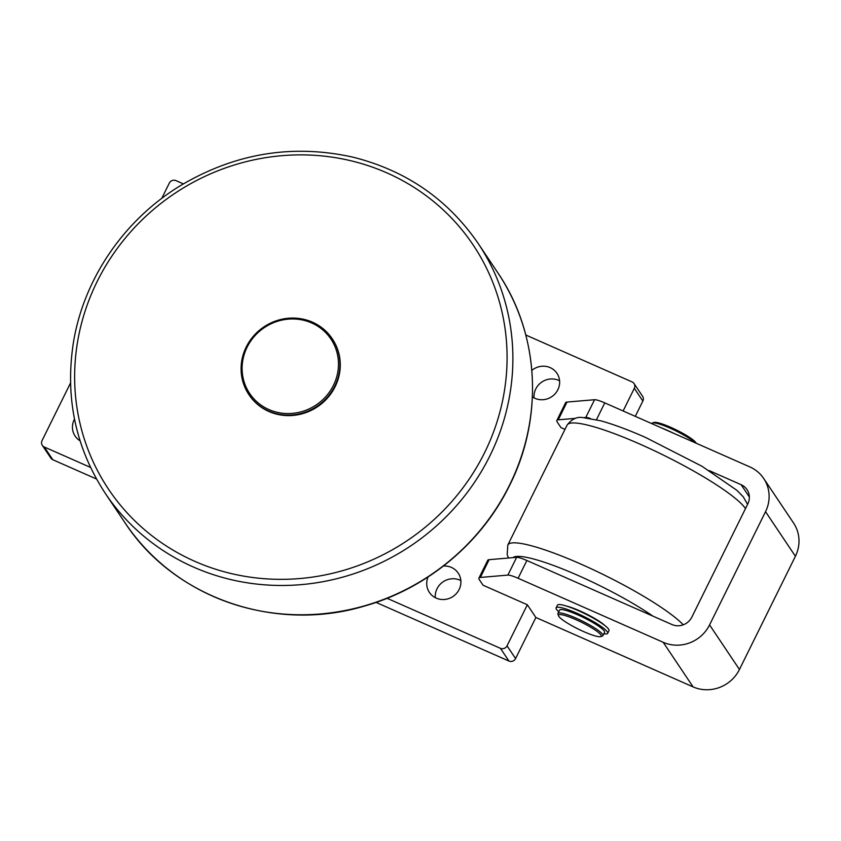 <?xml version="1.0" encoding="UTF-8"?>
<svg xmlns="http://www.w3.org/2000/svg" width="841" height="841" viewBox="0 0 841 841"><rect width="100%" height="100%" fill="white"/><g stroke="black" fill="none" stroke-linecap="round" stroke-linejoin="round"><path stroke-width="1.26" d="M673.788 433.346A28.752 4.541 -153.7 0 0 661.331 427.838M596.637 624.842A23.821 3.763 -153.7 0 0 570.324 611.838M558.76 611.764A28.752 4.541 26.3 0 1 556.122 607.854A28.752 4.541 26.3 0 1 583.906 616.527A28.752 4.541 26.3 0 1 607.675 633.336A28.752 4.541 26.3 0 1 603.827 633.778M607.675 633.336L608.989 630.676A28.752 4.541 -153.7 0 0 585.22 613.856A28.752 4.541 -153.7 0 0 557.436 605.194L556.122 607.854M566.298 606.014A25.072 3.963 26.3 0 1 587.281 614.424A25.072 3.963 26.3 0 1 604.994 625.651M696.201 443.239A23.821 3.763 -153.7 0 0 676.427 429.982A23.821 3.763 -153.7 0 0 654.067 422.455L652.416 422.991A25.072 3.963 26.3 0 1 672.485 429.246A25.072 3.963 26.3 0 1 695.076 442.734M651.743 423.612L651.849 423.412A25.072 3.963 26.3 0 1 652.416 422.991M600.684 636.616L602.324 636.09A25.072 3.963 -153.7 0 0 602.892 635.659A25.072 3.963 -153.7 0 0 602.555 634.324A25.072 3.963 -153.7 0 0 579.144 619.544A25.072 3.963 -153.7 0 0 557.93 613.436A25.072 3.963 -153.7 0 0 557.94 614.151L558.519 615.78A23.821 3.763 26.3 0 1 581.53 622.287A23.821 3.763 26.3 0 1 600.684 636.616A23.821 3.763 26.3 0 1 579.344 629.594A23.821 3.763 26.3 0 1 558.823 616.379A23.821 3.763 26.3 0 1 558.519 615.78M557.93 613.436L559.58 610.114A25.072 3.963 26.3 0 1 580.784 616.222A25.072 3.963 26.3 0 1 604.195 630.992A25.072 3.963 26.3 0 1 604.542 632.337L602.892 635.659M248.831 394.492L249.199 395.039A50.155 47.758 -33.8 0 0 268.92 411.512A50.155 47.758 -33.8 0 0 327.643 397.846A50.155 47.758 -33.8 0 0 332.521 339.196L332.163 338.65A50.155 47.758 -33.8 0 0 312.442 322.177A50.155 47.758 -33.8 0 0 253.719 335.843A50.155 47.758 -33.8 0 0 248.831 394.492A50.155 47.758 -33.8 0 0 268.552 410.976A50.155 47.758 -33.8 0 0 327.275 397.309A50.155 47.758 -33.8 0 0 332.163 338.65M311.675 322.965A48.904 46.56 146.2 0 1 316.983 404.405A48.904 46.56 146.2 0 1 242.197 371.396A48.904 46.56 146.2 0 1 311.675 322.965M567.023 402.061A30.097 4.752 -153.7 0 0 565.625 402.702L556.847 420.468A30.097 4.752 26.3 0 1 558.245 419.817L567.023 402.061L594.555 399.717L585.778 417.472A15.043 2.376 26.3 0 1 590.287 418.408M763.691 478.466L793.568 523.039A35.112 33.43 -33.8 0 1 795.407 556.269L739.449 669.489A35.112 33.43 146.2 0 1 693.089 686.887L535.875 617.494L527.339 604.763L483.06 585.22L479.349 579.691A30.097 4.752 26.3 0 1 478.939 578.082A30.097 4.752 26.3 0 1 480.348 577.441L489.126 559.675L516.647 557.331L507.88 575.097A15.043 2.376 26.3 0 1 518.098 578.261L663.213 642.303A35.112 33.43 146.2 0 0 709.573 624.905L765.531 511.685A35.112 33.43 -33.8 0 0 763.691 478.466A35.112 33.43 -33.8 0 0 749.888 466.934L604.774 402.881A15.043 2.376 -153.7 0 0 594.555 399.717M564.984 429.373L560.958 427.596L557.247 422.066A30.097 4.752 26.3 0 1 556.847 420.468M709.163 470.592L741.11 484.689L749.352 496.978M585.778 417.472L583.885 417.641M575.643 418.334L558.245 419.817M489.126 559.675A30.097 4.752 -153.7 0 0 487.717 560.327L478.939 578.082M507.88 575.097L480.348 577.441M741.11 484.689A15.043 14.329 -33.8 0 1 747.029 489.63A15.043 14.329 -33.8 0 1 747.817 503.875L691.859 617.094A15.043 14.329 146.2 0 1 671.991 624.548L526.876 560.505A15.043 2.376 -153.7 0 0 516.647 557.331M90.513 467.407L44.289 447.002A5.014 4.773 146.2 0 1 42.05 440.61L70.528 382.981M42.313 445.352L50.849 458.093A5.014 4.773 -33.8 0 0 52.815 459.733L96.494 479.013M376.074 602.408L508.952 661.058A5.014 4.773 -33.8 0 0 515.575 658.566L535.875 617.494M527.339 604.763L507.039 645.835A5.014 4.773 146.2 0 1 500.416 648.316L387.102 598.308M161.756 198.392L169.325 183.086A5.014 4.773 146.2 0 1 175.948 180.605L183.359 183.874M525.804 335.012L632.085 381.919A5.014 4.773 146.2 0 1 634.314 388.311L642.85 401.052A5.014 4.773 -33.8 0 0 642.587 396.3L634.051 383.57M80.053 440.779A17.346 16.515 146.2 0 1 75.112 436.059A17.346 16.515 146.2 0 1 74.502 419.081M531.848 370.376A17.346 16.515 146.2 0 1 550.14 367.612A17.346 16.515 146.2 0 1 556.963 373.309A17.346 16.515 146.2 0 1 555.27 393.599A17.346 16.515 146.2 0 1 534.96 398.329A17.346 16.515 146.2 0 1 532.406 396.91M559.58 380.784A17.346 16.515 -33.8 0 0 558.676 380.353A17.346 16.515 -33.8 0 0 541.467 382.287A17.346 16.515 -33.8 0 0 534.056 397.888M443.459 566.025A17.346 16.515 146.2 0 1 451.396 567.412A17.346 16.515 146.2 0 1 458.219 573.11A17.346 16.515 146.2 0 1 456.526 593.399A17.346 16.515 146.2 0 1 436.216 598.119A17.346 16.515 146.2 0 1 429.394 592.421A17.346 16.515 146.2 0 1 428.037 577M460.836 580.584A17.346 16.515 -33.8 0 0 459.932 580.143A17.346 16.515 -33.8 0 0 442.723 582.077A17.346 16.515 -33.8 0 0 435.312 597.688M635.291 416.348L642.85 401.052M623.118 410.976L634.314 388.311M512.968 557.646A90.281 14.255 26.3 0 1 577.998 575.433A90.281 14.255 26.3 0 1 652.984 616.159M683.249 624.821A100.31 15.842 -153.7 0 0 580.679 564.006A100.31 15.842 -153.7 0 0 507.817 545.031L567.065 425.157A100.31 15.842 26.3 0 1 639.927 444.122A100.31 15.842 26.3 0 1 745.494 508.574M386.86 172.868A219.427 208.925 146.2 0 1 484.605 452.626A219.427 208.925 146.2 0 1 194.86 561.357A219.427 208.925 146.2 0 1 97.114 281.609A219.427 208.925 146.2 0 1 386.86 172.868M105.262 493.341A224.442 213.698 -33.8 0 0 193.514 567.076A224.442 213.698 -33.8 0 0 489.893 455.854A224.442 213.698 -33.8 0 0 478.161 243.438L497.788 272.736A224.442 213.698 146.2 0 1 509.52 485.152A224.442 213.698 146.2 0 1 213.151 596.374A224.442 213.698 146.2 0 1 124.899 522.629L105.262 493.341C75.722 448.043 65.062 398.108 73.262 343.517C83.206 280.042 123.249 220.763 179.427 186.271C234.113 153.43 291.838 143.706 352.6 157.078C405.835 170.366 447.685 199.159 478.161 243.438M663.213 642.303L693.089 686.887M518.098 578.261L526.876 560.505M596.469 419.701L604.774 402.881M709.573 624.905L739.449 669.489M795.407 556.269L765.531 511.685M52.815 459.733L44.289 447.002M500.416 648.316L508.952 661.058M515.575 658.566L507.039 645.835M508.574 558.025L507.176 554.734L507.817 545.031M567.065 425.157C571.701 419.07 576.947 416.547 582.813 417.588L600.81 420.815C613.425 424.316 628.385 429.877 645.678 437.499L701.92 466.219L736.853 490.303L743.255 496.81L747.575 504.358M497.788 272.736C539.365 333.562 543.969 417.304 509.593 485.415C481.399 543.212 426.829 588.563 364.447 606.067C274.965 633.021 173.624 597.783 124.899 522.629"/></g></svg>
